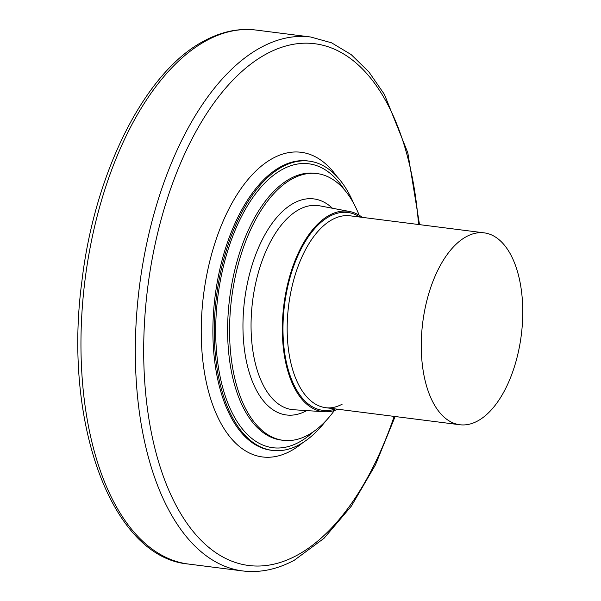 <?xml version="1.0" encoding="UTF-8"?>
<svg xmlns="http://www.w3.org/2000/svg" width="601" height="601" viewBox="0 0 601 601"><rect width="100%" height="100%" fill="white"/><g stroke="black" fill="none" stroke-linecap="round" stroke-linejoin="round"><path stroke-width="0.9" d="M290.516 451.088A153.555 78.859 -82.8 0 1 262.457 456.955A153.555 78.859 -82.8 0 1 201.41 321.415A153.555 78.859 -82.8 0 1 273.109 158.153A153.555 78.859 97.2 0 1 301.176 152.293A153.555 78.859 97.2 0 0 273.109 158.153A153.555 78.859 -82.8 0 0 201.41 321.415A153.555 78.859 -82.8 0 0 262.457 456.955A153.555 78.859 -82.8 0 0 290.516 451.088A153.555 78.859 97.2 0 0 302.881 442.606A153.555 78.859 97.2 0 1 290.516 451.088M336.733 176.296A153.555 78.859 97.2 0 0 301.176 152.293A153.555 78.859 97.2 0 1 336.733 176.296M325.982 420.692A145.81 74.877 97.2 0 1 299.058 444.845A145.81 74.877 -82.8 0 1 272.411 450.412A145.81 74.877 -82.8 0 1 214.444 321.708A145.81 74.877 -82.8 0 1 282.53 166.687A145.81 74.877 97.2 0 1 309.177 161.121L307.787 160.94A145.81 74.877 97.2 0 0 281.14 166.507A145.81 74.877 -82.8 0 0 213.055 321.535A145.81 74.877 -82.8 0 0 271.021 450.232L272.411 450.412M353.613 203.296A145.81 74.877 97.2 0 0 309.177 161.121M359.173 215.218A134.444 69.04 97.2 0 0 317.065 173.576A134.444 69.04 97.2 0 0 292.492 178.707A134.444 69.04 -82.8 0 0 229.717 321.655A134.444 69.04 -82.8 0 0 283.161 440.323A134.444 69.04 -82.8 0 0 307.735 435.192A134.444 69.04 97.2 0 0 334.351 410.536M362.29 217.359A100.968 51.851 97.2 0 0 349.662 211.514A100.968 51.851 97.2 0 0 329.603 215.113A100.968 51.851 -82.8 0 0 282.402 324.029A100.968 51.851 -82.8 0 0 324.209 411.745L293.701 409.747A102.839 52.813 -82.8 0 1 251.12 320.408A102.839 52.813 -82.8 0 1 299.193 209.479A102.839 52.813 97.2 0 1 319.627 205.812L349.662 211.514M337.905 409.243A100.968 51.851 -82.8 0 1 324.209 411.745M459.818 424.742A96.716 49.665 -82.8 0 0 477.495 421.053A96.716 49.665 97.2 0 0 522.66 318.222A96.716 49.665 97.2 0 0 484.211 232.857A96.716 49.665 97.2 0 0 466.534 236.546A96.716 49.665 -82.8 0 0 421.369 339.377A96.716 49.665 -82.8 0 0 459.818 424.742L325.719 407.696A96.716 49.665 -82.8 0 1 287.27 322.331A96.716 49.665 -82.8 0 1 332.428 219.5A96.716 49.665 97.2 0 1 350.105 215.812L484.211 232.857M313.579 431.586A143.113 73.495 97.2 0 1 298.907 442.276A143.113 73.495 -82.8 0 1 216.127 345.853A143.113 73.495 -82.8 0 1 282.688 169.257A143.113 73.495 97.2 0 1 344.328 189.638M283.161 440.323L281.223 440.075A134.444 69.04 -82.8 0 1 227.771 321.407A134.444 69.04 -82.8 0 1 290.553 178.459A134.444 69.04 97.2 0 1 315.127 173.328L317.065 173.576M306.72 410.603A108.909 55.931 97.2 0 1 306.285 410.836A108.909 55.931 -82.8 0 1 243.292 337.454A108.909 55.931 -82.8 0 1 293.942 203.063A108.909 55.931 97.2 0 1 332.436 208.246M335.531 408.943A99.728 51.22 -82.8 0 1 283.063 334.366A99.728 51.22 -82.8 0 1 329.671 216.292A99.728 51.22 97.2 0 1 359.916 217.059M394.143 416.395A263.02 135.075 97.2 0 1 296.639 555.497A263.02 135.075 -82.8 0 1 144.503 378.292A263.02 135.075 -82.8 0 1 266.829 53.729A263.02 135.075 97.2 0 1 418.536 224.504M419.521 224.631L407.824 152.804L384.43 94.425L368.886 71.917L351.149 54.571L331.572 42.814L310.619 36.992A269.128 138.207 97.2 0 0 310.492 36.977A269.128 138.207 97.2 0 0 261.307 47.254A269.128 138.207 -82.8 0 0 135.631 333.39A269.128 138.207 -82.8 0 0 242.624 570.935A269.128 138.207 -82.8 0 0 242.759 570.95C259.902 573.023 277.091 569.447 294.332 560.215L324.014 538.316L351.412 506.057L375.452 464.858L395.135 416.516M242.624 570.935L188.256 564.023A269.128 138.207 -82.8 0 1 188.121 564.008A269.128 138.207 -82.8 0 1 81.27 326.343A269.128 138.207 -82.8 0 1 206.939 40.342A269.128 138.207 97.2 0 1 255.988 30.05A269.128 138.207 97.2 0 1 256.124 30.065L310.492 36.977M342.127 404.225C336.312 407.26 330.843 408.417 325.719 407.696M188.121 564.008C111.726 557.255 62.955 422.916 81.834 281.809C94.537 172.066 145.284 71.151 204.415 40.785C221.656 31.552 238.845 27.977 255.988 30.05"/></g></svg>

